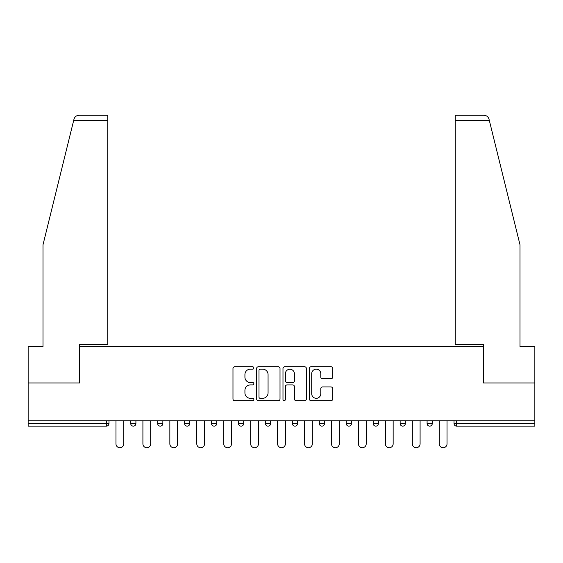 <?xml version="1.0" encoding="UTF-8"?>
<svg xmlns="http://www.w3.org/2000/svg" width="563" height="563" viewBox="0 0 563 563"><rect width="100%" height="100%" fill="white"/><g stroke="black" fill="none" stroke-linecap="round" stroke-linejoin="round"><path stroke-width="0.84" d="M253.871 367.97A1.189 1.189 0 0 0 252.681 366.787L234.672 366.787A1.696 1.696 0 0 0 232.976 368.483L232.976 398.991A1.696 1.696 0 0 0 234.672 400.687L252.681 400.687A1.189 1.189 0 0 0 253.871 399.505A1.189 1.189 0 0 0 252.681 398.315L250.352 398.315A5.426 5.426 0 0 1 244.926 392.89L244.926 390.349A5.426 5.426 0 0 1 250.352 384.923L252.681 384.923A1.189 1.189 0 0 0 253.871 383.741A1.189 1.189 0 0 0 252.681 382.551L250.352 382.551A5.426 5.426 0 0 1 244.926 377.126L244.926 374.585A5.426 5.426 0 0 1 250.352 369.159L252.681 369.159A1.189 1.189 0 0 0 253.871 367.97M331.044 378.737A1.696 1.696 0 0 0 332.733 377.041L332.733 368.483A1.696 1.696 0 0 0 331.044 366.787L311.036 366.787A1.696 1.696 0 0 0 309.34 368.483L309.34 398.991A1.696 1.696 0 0 0 311.036 400.687L331.044 400.687A1.696 1.696 0 0 0 332.733 398.991L332.733 388.653A1.696 1.696 0 0 0 331.044 386.957L322.479 386.957A1.696 1.696 0 0 0 320.783 388.653L320.783 393.783A4.532 4.532 0 0 1 316.251 398.315A4.532 4.532 0 0 1 311.719 393.783L311.719 373.691A4.532 4.532 0 0 1 316.251 369.159A4.532 4.532 0 0 1 320.783 373.691L320.783 377.041A1.696 1.696 0 0 0 322.479 378.737L331.044 378.737M73.676 120.461L73.978 119.215C74.766 116.766 76.441 115.45 79.01 115.274L107.765 115.274L107.765 120.461L73.676 120.461L42.999 244.799L42.999 346.695L28.15 346.695L28.15 382.96L79.615 382.96L79.615 346.695L483.385 346.695L483.385 382.96L534.85 382.96L534.85 420.779L28.15 420.779L28.15 423.545L106.386 423.545L106.386 420.779M107.765 120.461L107.765 344.45L79.439 344.45L79.439 382.96L28.15 382.96L28.15 420.779M280.015 368.483A1.696 1.696 0 0 0 278.319 366.787L258.318 366.787A1.696 1.696 0 0 0 256.622 368.483L256.622 398.991A1.696 1.696 0 0 0 258.318 400.687L278.319 400.687A1.696 1.696 0 0 0 280.015 398.991L280.015 368.483M284.681 366.787L304.682 366.787A1.696 1.696 0 0 1 306.378 368.483L306.378 398.991A1.696 1.696 0 0 1 304.682 400.687L296.124 400.687A1.696 1.696 0 0 1 294.428 398.991L294.428 386.619A1.696 1.696 0 0 0 292.732 384.923L287.053 384.923A1.696 1.696 0 0 0 285.357 386.619L285.357 399.505A1.189 1.189 0 0 1 284.167 400.687A1.189 1.189 0 0 1 282.985 399.505L282.985 368.483A1.696 1.696 0 0 1 284.681 366.787M106.386 426.135A2.59 2.59 0 0 0 108.976 423.545L106.386 423.545L106.386 426.135A2.59 2.59 0 0 0 108.976 423.545L108.976 420.779L108.976 423.545A2.59 2.59 0 0 1 106.386 426.135L28.15 426.135L28.15 423.545M534.85 420.779L534.85 426.135L456.614 426.135A2.59 2.59 0 0 1 454.024 423.545L454.024 420.779L454.024 423.545A2.59 2.59 0 0 0 456.614 426.135A2.59 2.59 0 0 1 454.024 423.545L534.85 423.545M130.736 420.779L130.736 423.545L130.736 420.779M133.325 426.135A2.59 2.59 0 0 1 130.736 423.545A2.59 2.59 0 0 0 133.325 426.135A2.59 2.59 0 0 0 135.915 423.545L135.915 420.779L135.915 423.545A2.59 2.59 0 0 1 133.325 426.135A2.59 2.59 0 0 1 130.736 423.545L135.915 423.545A2.59 2.59 0 0 1 133.325 426.135M157.675 420.779L157.675 423.545L157.675 420.779M162.855 420.779L162.855 423.545L162.855 420.779M184.615 420.779L184.615 423.545L184.615 420.779M189.794 420.779L189.794 423.545A2.59 2.59 0 0 1 187.205 426.135A2.59 2.59 0 0 1 184.615 423.545A2.59 2.59 0 0 0 187.205 426.135A2.59 2.59 0 0 0 189.794 423.545A2.59 2.59 0 0 1 187.205 426.135A2.59 2.59 0 0 1 184.615 423.545L189.794 423.545M211.554 423.545A2.59 2.59 0 0 0 214.144 426.135A2.59 2.59 0 0 0 216.741 423.545A2.59 2.59 0 0 1 214.144 426.135A2.59 2.59 0 0 0 216.741 423.545L216.741 420.779L216.741 423.545L211.554 423.545A2.59 2.59 0 0 0 214.144 426.135A2.59 2.59 0 0 1 211.554 423.545L211.554 420.779M238.501 420.779L238.501 423.545L238.501 420.779M243.68 420.779L243.68 423.545L243.68 420.779M270.62 420.779L270.62 423.545L265.44 423.545A2.59 2.59 0 0 0 268.03 426.135A2.59 2.59 0 0 1 265.44 423.545L265.44 420.779M292.38 420.779L292.38 423.545L292.38 420.779M297.56 420.779L297.56 423.545L297.56 420.779M319.32 420.779L319.32 423.545L319.32 420.779M324.499 420.779L324.499 423.545L324.499 420.779M346.259 420.779L346.259 423.545L346.259 420.779M351.446 420.779L351.446 423.545A2.59 2.59 0 0 1 348.856 426.135A2.59 2.59 0 0 1 346.259 423.545A2.59 2.59 0 0 0 348.856 426.135A2.59 2.59 0 0 1 346.259 423.545L351.446 423.545A2.59 2.59 0 0 1 348.856 426.135M373.206 420.779L373.206 423.545L373.206 420.779M378.385 420.779L378.385 423.545L378.385 420.779M400.145 420.779L400.145 423.545L400.145 420.779M405.325 420.779L405.325 423.545A2.59 2.59 0 0 1 402.735 426.135A2.59 2.59 0 0 1 400.145 423.545L405.325 423.545A2.59 2.59 0 0 1 402.735 426.135M427.085 420.779L427.085 423.545L427.085 420.779M432.264 420.779L432.264 423.545L432.264 420.779M160.265 426.135A2.59 2.59 0 0 1 157.675 423.545A2.59 2.59 0 0 0 160.265 426.135A2.59 2.59 0 0 0 162.855 423.545A2.59 2.59 0 0 1 160.265 426.135A2.59 2.59 0 0 1 157.675 423.545L162.855 423.545A2.59 2.59 0 0 1 160.265 426.135M241.091 426.135A2.59 2.59 0 0 1 238.501 423.545A2.59 2.59 0 0 0 241.091 426.135A2.59 2.59 0 0 0 243.68 423.545A2.59 2.59 0 0 1 241.091 426.135A2.59 2.59 0 0 1 238.501 423.545L243.68 423.545A2.59 2.59 0 0 1 241.091 426.135M268.03 426.135A2.59 2.59 0 0 0 270.62 423.545A2.59 2.59 0 0 1 268.03 426.135A2.59 2.59 0 0 1 265.44 423.545M294.97 426.135A2.59 2.59 0 0 1 292.38 423.545A2.59 2.59 0 0 0 294.97 426.135A2.59 2.59 0 0 0 297.56 423.545A2.59 2.59 0 0 1 294.97 426.135A2.59 2.59 0 0 1 292.38 423.545L297.56 423.545A2.59 2.59 0 0 1 294.97 426.135M321.909 426.135A2.59 2.59 0 0 1 319.32 423.545L324.499 423.545A2.59 2.59 0 0 1 321.909 426.135A2.59 2.59 0 0 0 324.499 423.545M375.795 426.135A2.59 2.59 0 0 1 373.206 423.545A2.59 2.59 0 0 0 375.795 426.135A2.59 2.59 0 0 0 378.385 423.545A2.59 2.59 0 0 1 375.795 426.135A2.59 2.59 0 0 1 373.206 423.545L378.385 423.545A2.59 2.59 0 0 1 375.795 426.135M429.675 426.135A2.59 2.59 0 0 1 427.085 423.545L432.264 423.545A2.59 2.59 0 0 1 429.675 426.135A2.59 2.59 0 0 0 432.264 423.545M260.183 369.159A1.189 1.189 0 0 0 258.994 370.348L258.994 397.133A1.189 1.189 0 0 0 260.183 398.315L262.639 398.315A5.426 5.426 0 0 0 268.065 392.89L268.065 374.585A5.426 5.426 0 0 0 262.639 369.159L260.183 369.159M294.428 373.776A4.532 4.532 0 0 0 289.889 369.244A4.532 4.532 0 0 0 285.357 373.776L285.357 380.855A1.696 1.696 0 0 0 287.053 382.551L292.732 382.551A1.696 1.696 0 0 0 294.428 380.855L294.428 373.776M115.971 443.834L115.971 420.779L115.971 443.834A3.885 3.885 0 0 0 119.856 447.726A3.885 3.885 0 0 0 123.74 443.834L123.74 420.779M107.765 115.274L87.04 115.274L107.765 115.274M73.978 119.215C74.464 117.822 74.464 117.822 73.978 119.215C74.464 117.822 74.464 117.822 73.978 119.215M489.324 120.461L489.022 119.215C488.536 117.822 488.536 117.822 489.022 119.215C488.536 117.822 488.536 117.822 489.022 119.215C488.234 116.766 486.559 115.45 483.99 115.274L455.235 115.274L475.96 115.274L455.235 115.274L455.235 344.45L483.561 344.45L483.561 382.96L534.85 382.96L534.85 346.695L520.001 346.695L520.001 244.799L489.324 120.461L455.235 120.461M142.911 443.834L142.911 420.779L142.911 443.834A3.885 3.885 0 0 0 146.795 447.726A3.885 3.885 0 0 0 150.68 443.834L150.68 420.779M169.85 443.834L169.85 420.779L169.85 443.834A3.885 3.885 0 0 0 173.735 447.726A3.885 3.885 0 0 0 177.619 443.834L177.619 420.779M196.79 443.834L196.79 420.779L196.79 443.834A3.885 3.885 0 0 0 200.674 447.726A3.885 3.885 0 0 0 204.559 443.834L204.559 420.779M223.729 443.834L223.729 420.779L223.729 443.834A3.885 3.885 0 0 0 227.621 447.726A3.885 3.885 0 0 0 231.506 443.834L231.506 420.779M250.676 443.834L250.676 420.779L250.676 443.834A3.885 3.885 0 0 0 254.56 447.726A3.885 3.885 0 0 0 258.445 443.834L258.445 420.779M277.615 443.834L277.615 420.779L277.615 443.834A3.885 3.885 0 0 0 281.5 447.726A3.885 3.885 0 0 0 285.385 443.834L285.385 420.779M304.555 443.834L304.555 420.779L304.555 443.834A3.885 3.885 0 0 0 308.44 447.726A3.885 3.885 0 0 0 312.324 443.834L312.324 420.779M331.494 443.834L331.494 420.779L331.494 443.834A3.885 3.885 0 0 0 335.379 447.726A3.885 3.885 0 0 0 339.271 443.834L339.271 420.779M358.441 443.834L358.441 420.779L358.441 443.834A3.885 3.885 0 0 0 362.326 447.726A3.885 3.885 0 0 0 366.21 443.834L366.21 420.779M385.381 443.834L385.381 420.779L385.381 443.834A3.885 3.885 0 0 0 389.265 447.726A3.885 3.885 0 0 0 393.15 443.834L393.15 420.779M412.32 443.834L412.32 420.779L412.32 443.834A3.885 3.885 0 0 0 416.205 447.726A3.885 3.885 0 0 0 420.089 443.834L420.089 420.779M439.26 443.834L439.26 420.779L439.26 443.834A3.885 3.885 0 0 0 443.144 447.726A3.885 3.885 0 0 0 447.029 443.834L447.029 420.779M456.614 420.779L456.614 426.135"/></g></svg>
